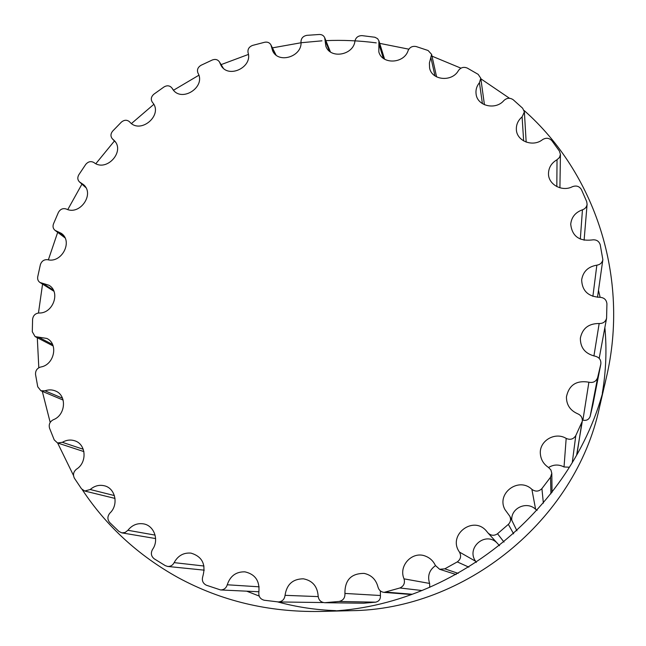 <?xml version="1.0" encoding="UTF-8"?>
<svg xmlns="http://www.w3.org/2000/svg" width="646" height="646" viewBox="0 0 646 646"><rect width="100%" height="100%" fill="white"/><g stroke="black" fill="none" stroke-linecap="round" stroke-linejoin="round"><path stroke-width="0.97" d="M577.807 413.836C570.216 410.525 566.421 404.88 566.437 396.902C568.948 384.992 576.434 380.09 588.894 382.206C593.206 383.078 596.129 381.536 597.647 377.587L600.837 363.997C601.176 359.846 599.238 357.238 595.039 356.172C585.203 353.806 580.31 347.814 580.358 338.181C582.385 328.362 588.659 323.468 599.165 323.517C603.098 323.581 605.568 321.813 606.586 318.203L606.925 303.749C606.424 299.655 604.01 297.507 599.674 297.297C588.126 296.579 582.119 290.773 581.658 279.896C583.023 271.578 588.086 266.669 596.847 265.175C600.182 264.626 602.185 262.785 602.855 259.66L600.223 244.729C598.89 240.91 596.105 239.319 591.873 239.973C579.155 241.354 572.106 236.129 570.717 224.283C571.435 217.201 575.344 212.373 582.45 209.805C585.179 208.828 586.73 206.986 587.101 204.281L586.689 201.6L581.457 189.633C579.373 186.25 576.353 185.265 572.396 186.702C562.028 192.128 548.171 184.449 548.486 173.572C548.656 167.564 551.506 162.954 557.03 159.732L559.493 157.471L560.429 154.402L559.428 151.107L551.894 140.707C549.181 137.881 546.056 137.525 542.527 139.641C532.942 147.401 516.743 141.159 516.372 129.676C516.122 124.638 518.035 120.374 522.097 116.886L524.382 111.911L522.638 108.221L513.207 99.75C509.993 97.57 506.9 97.821 503.92 100.501C495.684 110.418 477.305 106.122 476.102 94.114C475.553 89.964 476.667 86.16 479.437 82.704L480.777 78.247L478.185 74.363L467.3 68.088C463.739 66.611 460.792 67.434 458.442 70.543C452.095 82.308 431.762 80.427 429.59 67.983L429.396 63.025L431.609 54.369L428.104 50.509L416.234 46.569C412.471 45.834 409.766 47.166 408.119 50.566C404.097 63.784 382.117 64.753 378.847 51.946L378.903 40.803L377.587 38.663L374.906 37.25L362.083 35.635C358.264 35.635 355.889 37.411 354.961 40.956C353.653 55.176 330.372 59.375 325.883 46.278L324.696 37.694C323.686 35.546 321.902 34.48 319.334 34.48L306.89 35.336C303.135 36.055 301.165 38.195 300.979 41.756C302.651 56.444 278.499 64.22 272.677 50.921L270.9 44.857C269.568 42.612 267.492 41.74 264.666 42.256L252.594 45.406C249.041 46.803 247.531 49.217 248.056 52.657C252.917 67.257 228.353 78.909 221.069 65.504L219.365 61.806C217.662 59.497 215.32 58.891 212.332 59.981L201.019 65.286C197.789 67.297 196.78 69.905 197.983 73.103C206.131 87.008 181.696 102.795 172.813 89.39L171.779 87.816C169.664 85.49 167.08 85.199 164.036 86.935L153.869 94.195C151.083 96.698 150.575 99.371 152.343 102.221L152.561 102.488C163.591 115.077 140.287 134.788 129.636 121.868C127.068 119.647 124.307 119.736 121.367 122.134L112.662 131.106C110.539 133.77 110.418 136.314 112.291 138.737L114.14 140.424C125.59 151.366 106.388 172.458 93.953 162.558C90.941 160.911 88.203 161.524 85.732 164.423L78.796 174.808C77.302 177.513 77.52 179.879 79.45 181.897L83.358 184.522C95.091 193.929 79.87 215.812 66.272 209.013C62.92 207.996 60.296 209.134 58.39 212.437L53.473 223.912C52.568 226.544 53.085 228.684 55.015 230.339L61.322 233.343C73.2 241.321 61.814 263.431 47.659 259.716C44.081 259.393 41.659 261.032 40.391 264.634L37.718 276.819C37.339 279.274 38.09 281.163 39.979 282.488L48.926 285.249C60.853 291.903 53.069 313.73 38.946 313.003C35.272 313.407 33.156 315.498 32.591 319.285L32.3 331.761L35.11 336.598L46.843 338.439C58.705 343.882 54.264 364.958 40.73 367.009C37.097 368.155 35.368 370.642 35.546 374.478L37.743 386.801L40.9 390.757L44.994 390.806C48.603 389.53 52.084 389.586 55.443 390.975C67.144 395.304 65.722 415.217 53.287 419.755C49.839 421.628 48.587 424.446 49.54 428.185L54.216 439.878L57.51 442.946L62.355 442.316C66.409 439.95 70.535 439.45 74.75 440.798C86.184 444.117 87.412 462.512 76.535 469.133C73.426 471.709 72.723 474.745 74.427 478.25L81.501 488.812L84.723 491.025L90.23 489.515C94.51 485.824 99.234 484.589 104.402 485.792C115.456 488.223 118.904 504.792 109.957 513.037C107.333 516.235 107.228 519.384 109.659 522.485L118.937 531.44L121.852 532.869L125.171 532.457L127.9 530.293C132.107 525.061 137.332 522.921 143.573 523.882C154.136 525.561 159.32 540.064 152.569 549.375C150.558 553.097 151.099 556.238 154.176 558.79L165.352 565.678L167.71 566.453C170.568 566.574 172.708 565.307 174.145 562.634C177.933 555.673 183.553 552.508 190.998 553.121C202.133 556.521 206.09 564.233 202.86 576.264C201.6 580.374 202.779 583.37 206.397 585.236L220.617 589.951C223.96 589.863 226.173 588.135 227.263 584.775C230.202 575.925 236.105 571.621 244.955 571.847C255.235 574.229 259.87 580.988 258.86 592.124C258.44 596.46 260.233 599.165 264.238 600.239L278.353 601.943C282.254 601.604 284.49 599.399 285.048 595.329C286.695 584.396 292.808 578.897 303.386 578.816C312.414 580.568 317.331 586.245 318.139 595.846C318.543 599.972 320.723 602.258 324.68 602.71L339.069 601.458C343.212 600.505 345.166 597.833 344.916 593.432C344.803 580.011 351.222 573.341 364.191 573.414C371.402 575.021 375.988 579.51 377.95 586.899C378.831 590.105 380.874 591.93 384.071 592.382L399.89 587.981C403.807 586.164 405.187 583.12 404.025 578.848C398.194 565.541 412.649 550.521 425.746 556.254C430.131 558.031 433.337 561.099 435.38 565.46L439.627 569.279L444.787 568.835L457.287 561.899C460.768 559.299 461.494 556.02 459.459 552.08C447.282 535.163 473.163 514.991 486.454 531.052L488.013 532.966C491.025 535.744 494.19 536.01 497.525 533.749L508.354 524.366C510.631 522.033 511.123 519.336 509.847 516.283L505.019 509.662C495.926 493.601 518.585 476.449 531.884 489.345C535.502 491.913 538.837 491.654 541.913 488.586L550.537 477.224L551.797 473.235L550.901 469.949L548.519 467.462C543.738 464.264 541.025 459.879 540.403 454.291C538.724 441.242 554.728 431.367 566.179 438.408C570.24 440.16 573.446 439.24 575.788 435.63L582.296 421.24C582.579 417.776 581.077 415.305 577.807 413.836M582.369 419.997L582.894 420.15C586.471 420.901 588.894 419.634 590.161 416.339L592.834 404.921M324.68 602.71L363.593 603.219L375.584 602.177C379.04 601.386 380.655 599.165 380.421 595.507L380.365 590.88M429.752 587.359L429.606 583.435C427.289 575.966 429.251 570.047 435.485 565.67M476.223 562.505L475.601 561.269C466 548.074 484.936 531.335 496.709 542.6M488.013 532.966L499.536 545.717M511.785 520.24C510.655 508.136 526.756 500.698 535.607 509.274L537.165 510.275M548.599 467.51C553.565 464.409 558.709 464.232 564.031 466.977L569.401 467.211M576.676 454.808L582.296 421.24M246.724 591.187L259.175 596.056M277.659 601.902C296.474 607.038 315.797 609.953 335.637 610.64M319.915 611.455L350.35 610.696C465.16 609.929 575.562 519.893 599.423 407.586L606.279 377.926C579.082 506.577 451.409 610.696 319.915 611.455C268.453 612.279 221.15 600.974 177.997 577.548C138.349 555.503 106.445 526.215 82.276 489.7M602.322 393.164C606.045 371.175 606.893 349.292 604.866 327.53M600.126 297.289L598.487 290.345M73.499 475.48L57.623 442.978M50.186 422.427L42.305 391.347M38.808 367.752L37.298 337.729M38.461 313.019L42.563 284.111M48.361 259.845L57.68 232.35M67.79 209.562L81.945 184.134M95.85 163.68L114.415 140.989M131.477 123.523L153.788 104.369M173.548 90.214L198.855 75.243M221.102 64.624L248.411 54.434M272.418 47.869L301.004 42.765M301.407 42.709L321.934 40.827M325.875 40.633C342.735 39.923 359.531 40.666 376.263 42.878M379.695 43.363L408.829 49.177M432.004 56.162L460.945 68.169M480.858 78.82L509.5 98.273M524.092 110.466C594.643 172.635 630.108 277.207 606.279 377.926M588.894 382.206L582.894 420.15M597.647 377.587L590.161 416.339M600.82 364.086L592.81 405.058M599.165 323.517L593.924 355.97M596.847 265.175L592.883 296.369M582.45 209.805L580.318 239.093M557.03 159.732L556.828 186.597M522.097 116.886L523.648 140.933M479.437 82.704L482.409 103.659M431.027 58.205L434.984 75.889M378.879 43.952L383.353 58.318M325.027 40.125L329.5 51.204M271.401 46.577L275.39 54.482M219.85 62.856L222.87 67.765M172.07 88.26L173.669 90.424M112.816 139.213L115.271 141.813M80.556 182.648L85.522 187.082M56.8 231.187L64.584 237.058M42.507 283.263L53.368 290.111M38.421 337.107L52.552 344.471M44.994 390.806L62.501 398.202M62.355 442.316L83.253 449.261M90.23 489.515L114.399 495.571M127.9 530.293L155.097 535.106M174.145 562.634L203.975 566.017M227.263 584.775L259.143 586.818M285.048 595.329L318.187 596.605M325.18 602.702L364.005 603.202M339.069 601.458L375.584 602.177M344.916 593.432L380.421 595.507M386.365 592.156L412.18 594.239M399.89 587.981L422.04 590.533M404.025 578.848L429.606 583.435M444.787 568.835L458.208 573.382M457.287 561.899L468.851 567.156M459.459 552.08L475.601 561.269M497.525 533.749L504.017 542.083M508.354 524.366L513.618 533.83M531.884 489.345L535.607 509.274M541.913 488.586L543.367 503.145M550.537 477.224L550.933 493.794M566.179 438.408L564.031 466.977M575.788 435.63L572.291 462.447M581.812 422.88L576.999 454.081M600.837 363.997L592.826 404.994M606.586 318.203L599.189 358.344M602.855 259.66L597.502 297.289M587.101 204.281L584.097 240.247M560.429 154.402L559.92 187.808M524.382 111.911L526.167 142.104M480.777 78.247L484.435 104.741M431.609 54.369L436.583 76.866M378.903 40.803L384.58 59.157M324.696 37.694L330.413 51.898M270.9 44.857L276.028 55.015M219.365 61.806L223.258 68.129M171.779 87.816L173.839 90.602M152.343 102.221L152.747 102.722M112.291 138.737L115.456 142.088M79.45 181.897L85.837 187.606M55.015 230.339L65.012 237.865M39.979 282.488L53.893 291.241M35.11 336.598L53.142 345.957M40.9 390.757L63.147 400.084M57.51 442.946L83.907 451.602M84.723 491.025L115.028 498.429M121.852 532.869L155.613 538.562M167.71 566.453L204.257 570.16M220.617 589.951L258.933 591.76M278.353 601.943L323.339 602.557M384.071 592.382L411.389 594.522M439.627 569.279L456.108 574.536M509.847 516.283L516.945 530.794M551.797 473.235L552.055 492.341"/></g></svg>
